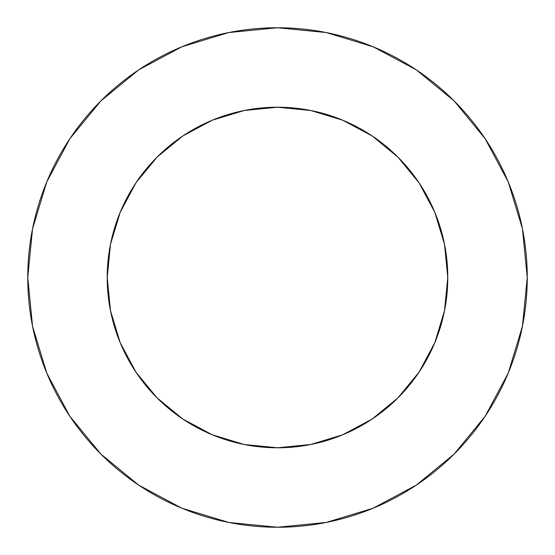<?xml version="1.0" encoding="UTF-8"?>
<svg xmlns="http://www.w3.org/2000/svg" width="555" height="555" viewBox="0 0 555 555"><rect width="100%" height="100%" fill="white"/><g stroke="black" fill="none" stroke-linecap="round" stroke-linejoin="round"><path stroke-width="0.83" d="M217.525 118.125L244.276 110.487L212.336 120.178L182.893 135.913L157.093 157.093L135.913 182.893L120.178 212.336L110.487 244.276L107.219 277.5A170.281 170.281 0 0 1 277.5 107.219A170.281 170.281 0 0 1 447.781 277.5A170.281 170.281 0 0 1 277.5 447.781A170.281 170.281 0 0 1 107.219 277.5L110.487 310.724L120.178 342.664L135.913 372.107L124.778 352.82M27.75 277.5A249.75 249.75 0 0 1 277.5 27.75A249.75 249.75 0 0 1 527.25 277.5A249.75 249.75 0 0 1 277.5 527.25A249.75 249.75 0 0 1 27.75 277.5L32.551 326.222L46.759 373.078L69.84 416.257L100.899 454.101L138.743 485.16L181.922 508.241L228.778 522.449L277.5 527.25L326.222 522.449L373.078 508.241L416.257 485.16L454.101 454.101L485.16 416.257L508.241 373.078L522.449 326.222L527.25 277.5L522.449 228.778L508.241 181.922L485.16 138.743L454.101 100.899L416.257 69.84L373.078 46.759L326.222 32.551L277.5 27.75L228.778 32.551L181.922 46.759L138.743 69.84L100.899 100.899L69.84 138.743L46.759 181.922L32.551 228.778L27.75 277.5M337.475 436.875L310.724 444.513L342.664 434.822L372.107 419.087L397.907 397.907L419.087 372.107L434.822 342.664L444.513 310.724L435.425 341.186M372.107 419.087L352.82 430.222M135.913 372.107L157.093 397.907L182.893 419.087L212.336 434.822L244.276 444.513L213.814 435.425M118.125 337.475L110.487 310.724M110.487 244.276L119.575 213.814M182.893 135.913L202.18 124.778M436.875 217.525L444.513 244.276L434.822 212.336L419.087 182.893L397.907 157.093L372.107 135.913L342.664 120.178L310.724 110.487L341.186 119.575M419.087 182.893L430.222 202.18M485.16 138.743L454.101 100.899L416.319 69.888M138.743 69.84L100.899 100.899L69.888 138.681M69.84 416.257L100.899 454.101L138.681 485.112M416.257 485.16L454.101 454.101L485.112 416.319M244.276 444.513L277.5 447.781L310.724 444.513M444.513 310.724L447.781 277.5L444.513 244.276M310.724 110.487L277.5 107.219L244.276 110.487"/></g></svg>
